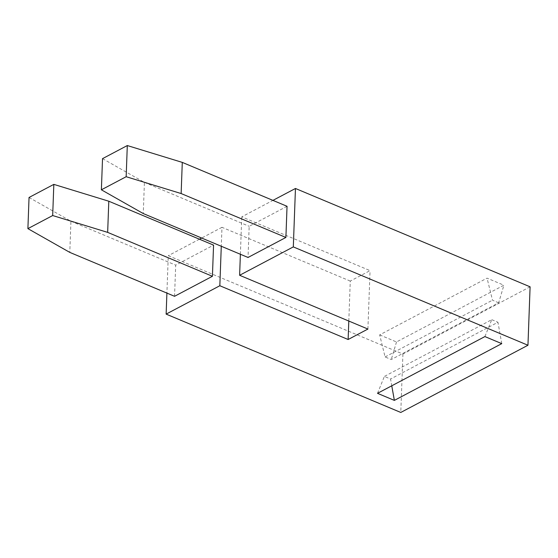 <?xml version="1.0" encoding="UTF-8"?>
<svg xmlns="http://www.w3.org/2000/svg" width="558" height="558" viewBox="0 0 558 558"><rect width="100%" height="100%" fill="white"/><g stroke="black" fill="none" stroke-linecap="round" stroke-linejoin="round"><path stroke-width="0.42" stroke-dasharray="2.79 2.09" d="M530.1 286.819L402.925 354.023L168.279 255.683L166.905 293.096M402.925 354.023L400.784 412.453M348.806 321.045L350.271 281.072L370.052 270.623L241.76 216.853L272.932 200.378M367.91 329.053L370.052 270.623M174.549 296.298L175.693 265.134L213.561 245.122M350.271 281.072L221.972 227.308L221.282 246.259M221.972 227.308L201.668 238.036M199.45 239.208L168.279 255.683M379.663 334.898L396.508 341.956L503.902 285.208L487.057 278.149L379.663 334.898L385.09 356.953L391.27 359.54L498.664 302.792L503.902 285.208M287.042 206.293L249.175 226.304L248.031 257.468M240.386 254.267L241.76 216.853M102.526 158.646L144.41 182.403L143.273 213.561M144.41 182.403L249.175 226.304M29.044 197.469L70.936 221.233L69.792 252.39M70.936 221.233L175.693 265.134M377.515 393.327L384.378 376.427L390.558 379.015L391.765 385.801M484.909 336.579L491.772 319.678L384.378 376.427M501.761 343.637L497.952 322.266L390.558 379.015M491.772 319.678L497.952 322.266M396.508 341.956L391.27 359.54M498.664 302.792L492.484 300.204L487.057 278.149M385.09 356.953L492.484 300.204"/><path stroke-width="0.84" d="M166.905 293.096L166.138 314.112L400.784 412.453L527.959 345.249L293.313 246.908L239.619 275.282L240.386 254.267M501.761 343.637L484.909 336.579L377.515 393.327L394.366 400.393L501.761 343.637M221.282 246.259L219.831 285.738L348.129 339.508L367.91 329.053L239.619 275.282M219.831 285.738L166.138 314.112M348.129 339.508L348.806 321.045M212.417 276.287L174.549 296.298L69.792 252.39L27.9 228.634L52.682 215.541L107.659 232.379L108.803 201.222L213.561 245.122L212.417 276.287L107.659 232.379M201.668 238.036L199.45 239.208M293.313 246.908L295.454 188.478L530.1 286.819L527.959 345.249M295.454 188.478L272.932 200.378M285.898 237.457L287.042 206.293L182.285 162.392L181.141 193.549L285.898 237.457L248.031 257.468L143.273 213.561L101.382 189.804L102.526 158.646L127.301 145.547L182.285 162.392M101.382 189.804L126.164 176.712L181.141 193.549M126.164 176.712L127.301 145.547M27.9 228.634L29.044 197.469L53.826 184.377L108.803 201.222M52.682 215.541L53.826 184.377M391.765 385.801L394.366 400.393"/></g></svg>
